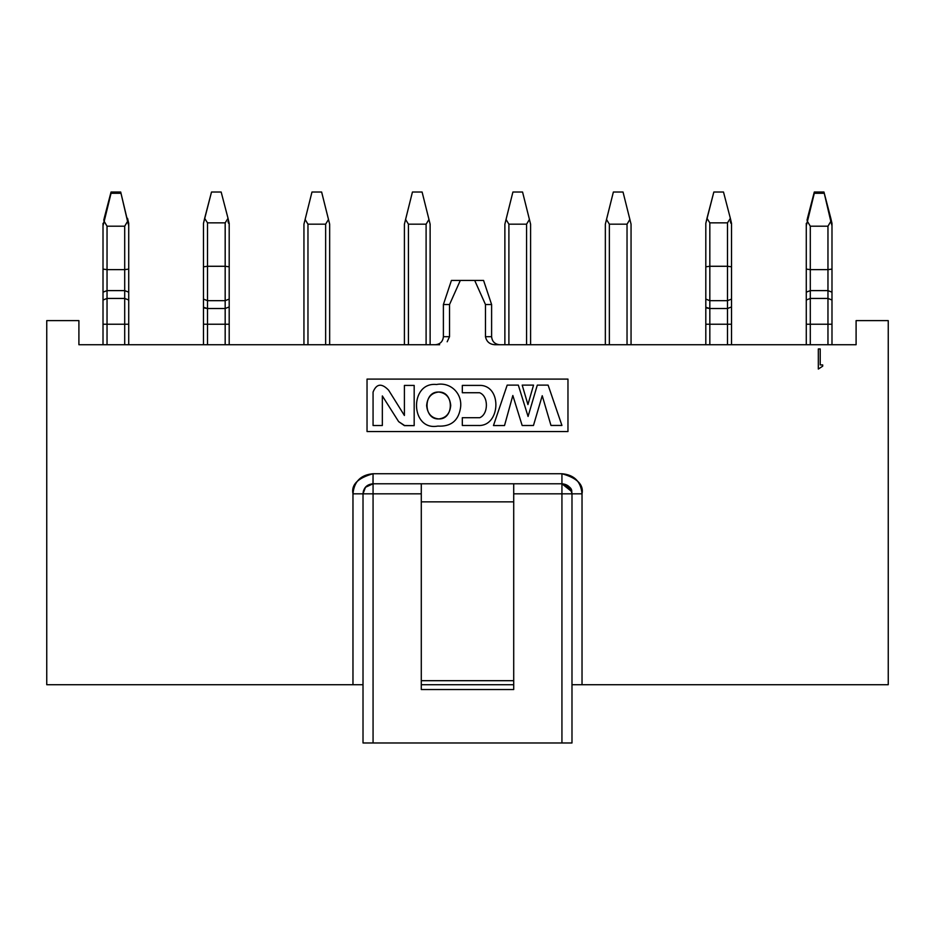 <?xml version="1.0" encoding="UTF-8"?>
<svg xmlns="http://www.w3.org/2000/svg" width="935" height="935" viewBox="0 0 935 935"><rect width="100%" height="100%" fill="white"/><g stroke="black" fill="none" stroke-linecap="round" stroke-linejoin="round"><path stroke-width="1.4" d="M373.065 483.781L373.065 493.82L421.288 493.82L421.288 483.781L421.288 689.527L513.712 689.527L513.712 483.781L373.065 483.781L365.468 487.275L363.014 493.82L373.065 493.82L363.014 493.82L363.014 742.974L373.065 742.974L373.065 493.82L373.065 742.974L561.935 742.974L561.935 493.82L513.712 493.82L513.712 689.527L421.288 689.527L421.288 493.82L373.065 493.82L373.065 473.729L561.935 473.729C577.187 478.03 583.884 484.727 582.026 493.82C580.927 481.548 574.23 474.84 561.935 473.729L561.935 483.781C568.083 484.33 571.425 487.684 571.986 493.82L582.026 493.82L582.026 684.712L571.986 684.712L888.25 684.712L888.25 320.623L856.098 320.623L856.098 344.734L495.34 344.734C489.893 344.548 486.609 341.871 485.475 336.693L491.611 336.693L485.475 336.693L485.475 304.541L491.611 304.541L485.475 304.541L485.475 336.693C486.586 341.848 489.882 344.524 495.34 344.734L856.098 344.734L856.098 320.623L888.25 320.623L888.25 684.712L582.026 684.712L582.026 493.82L571.986 493.82L571.986 742.974L363.014 742.974L363.014 493.82L352.962 493.82L352.962 684.712L46.75 684.712L46.75 320.623L78.902 320.623L78.902 344.734L439.66 344.734L78.902 344.734L78.902 320.623L46.75 320.623L46.75 684.712L363.014 684.712L352.974 684.712L352.974 493.82L363.014 493.82C363.575 487.684 366.917 484.33 373.065 483.781L561.935 483.781L561.935 473.729L373.065 473.729C360.77 474.84 354.073 481.548 352.974 493.82C351.116 484.727 357.813 478.03 373.065 473.729L372.971 483.781M128.726 344.734L149.027 344.734L128.726 344.734L128.726 324.235L128.726 344.734L128.726 324.235L124.706 324.235L124.706 344.734L124.706 324.235L107.034 324.235L107.034 344.734L107.034 324.235L103.014 324.235L103.014 344.734L103.014 223.371L103.014 324.235L128.726 324.235L124.706 324.235L124.706 298.44L128.726 300.018L128.726 324.235L128.726 292.176L128.726 300.018L124.706 298.44L124.706 324.235M183.178 344.734L203.479 344.734L183.178 344.734M421.288 501.861L513.712 501.861L421.288 501.861M513.712 684.712L421.288 684.712L513.712 684.712M421.288 680.692L513.712 680.692L421.288 680.692M363.283 491.541L363.434 490.957M571.986 493.645L570.362 488.339M571.975 493.54L571.729 491.576L561.935 483.781L570.56 488.666M561.935 742.974L571.986 742.974L571.986 493.82L561.935 493.82L561.935 742.974M571.764 491.728C572.056 488.245 568.784 485.604 561.935 483.781L513.712 483.781L513.712 493.82L561.935 493.82L561.935 483.781L561.935 493.82L571.986 493.82M447.175 341.778L449.525 336.693L443.389 336.693L449.525 336.693L449.525 304.541L443.389 304.541L449.525 304.541L460.312 280.43L474.688 280.43L479.012 290.06M499.641 344.734C494.802 344.22 492.114 341.544 491.611 336.693L491.611 304.541L483.57 280.43L451.43 280.43L443.389 304.541L443.389 336.693C442.886 341.544 440.21 344.22 435.359 344.734M533.464 425.483L542.23 395.715L550.984 425.46L542.23 395.715L550.984 425.46L561.935 425.437L548.109 385.126L537.298 385.126L528.065 416.461L518.329 385.126L507.179 385.126L493.47 425.554L504.526 425.542L512.836 395.493L522.162 425.507L533.464 425.495L542.23 395.715L533.464 425.483L522.162 425.507L512.836 395.493L522.162 425.507M550.984 425.448L561.935 425.448L548.109 385.126L537.298 385.126L528.065 416.461L518.329 385.126L507.179 385.126L493.47 425.554L504.526 425.542L493.47 425.554M527.924 404.598L533.546 385.126L522.197 385.126L527.924 404.598L522.197 385.126L533.546 385.126L527.924 404.598M479.608 392.735L462.322 392.735L462.322 385.407L462.322 392.735L479.608 392.735C488.806 396.253 488.456 414.17 479.772 417.7L462.322 417.7L462.322 425.495L478.568 425.495C500.085 426.372 502.27 386.973 481.058 385.407L462.322 385.407L481.058 385.407C502.27 386.973 500.085 426.372 478.568 425.495L462.322 425.495L462.322 417.7L479.772 417.7C488.456 414.17 488.806 396.253 479.608 392.735C488.806 396.253 488.456 414.17 479.772 417.7M437.779 426.091C450.612 426.804 458.127 421.042 460.347 408.782C463.199 394.371 451.091 381.679 436.516 384.495C409.156 381.679 410.138 431.199 437.779 426.091C410.138 431.199 409.156 381.679 436.516 384.495C451.091 381.679 463.199 394.371 460.347 408.782C458.127 421.042 450.612 426.804 437.779 426.091M438.749 418.938C431.479 418.12 427.435 413.656 426.629 405.545C427.365 397.422 431.362 392.922 438.62 392.034C445.89 392.852 449.934 397.317 450.728 405.428C450.004 413.55 446.007 418.05 438.749 418.938C454.281 419.605 454.153 391.216 438.62 392.034C423.076 391.368 423.216 419.745 438.749 418.938M404.411 425.518L414.182 425.635L414.182 385.419L404.411 385.419L404.411 415.479L388.609 390.175C381.69 382.976 376.501 383.607 373.065 392.057L373.065 425.507L382.345 425.507L382.345 395.937L398.637 421.627L404.411 425.635L414.182 425.635L404.411 425.635L414.182 425.635L414.182 385.419L404.411 385.419L404.411 415.479L388.609 390.175C381.69 382.976 376.501 383.607 373.065 392.057L373.065 425.507L382.345 425.507L382.345 395.937L398.637 421.627L404.411 425.413M460.312 280.43L449.525 304.541L449.525 336.693M485.475 304.541L474.688 280.43M822.695 364.93L822.695 366.169L818.324 369.044L818.324 348.954L820.217 348.954L820.217 364.93L822.695 364.93L822.695 366.169L818.324 369.044L818.324 348.954L820.217 348.954L818.324 348.954L818.324 369.044L822.695 366.169L822.695 364.93L820.217 364.93L820.217 348.954M567.966 431.538L367.034 431.538L367.034 379.096L567.966 379.096L567.966 431.538L367.034 431.538L567.966 431.538L567.966 379.096L367.034 379.096L367.034 431.538L367.034 379.096L567.966 379.096L567.966 431.538M512.836 395.493L504.526 425.53L512.836 395.493M831.986 344.734L831.986 324.235L827.966 324.235L827.966 344.734L827.966 324.235L831.986 324.235L831.986 344.734L831.986 300.018L827.966 298.44L827.966 290.61L827.966 298.44L831.986 300.018L831.986 292.176L827.966 290.61L827.966 269.631L827.966 290.61L831.986 292.176L831.986 269.105L827.966 269.631L827.966 226.2L830.818 221.385L827.966 226.2L827.966 269.631L831.986 269.105L831.986 225.686L823.957 192.026L830.818 218.334L823.957 192.026L830.818 221.385L831.986 225.686L831.986 223.371L830.818 218.334L831.986 223.371L831.986 324.235L806.274 324.235L806.274 344.734L806.274 223.371L806.274 324.235L810.294 324.235L810.294 344.734L810.294 298.44L806.274 300.018L810.294 298.44L810.294 290.61L806.274 292.176L810.294 290.61L810.294 269.631L806.274 269.105L810.294 269.631L810.294 226.2L807.443 221.385L806.274 225.686L814.303 193.288L806.999 220.169M731.521 225.686L731.521 324.235L709.829 324.235L709.829 344.734L709.829 324.235L705.808 324.235L705.808 344.734L705.808 223.371L705.808 324.235L727.5 324.235L727.5 344.734L727.5 308.515L709.829 308.515L709.829 324.235L709.829 308.515L707.082 308.094M705.913 307.299L709.829 308.515L727.5 308.515L731.521 306.937L727.5 308.515L727.5 300.673L731.521 299.095L727.5 300.673L727.5 266.276L731.521 266.802L727.5 266.276L727.5 222.846L730.352 218.334L723.491 192.026L730.352 218.334L727.5 222.846L727.5 324.235L731.521 324.235L731.521 344.734L731.521 223.371L730.352 218.334L731.521 223.371M605.342 344.734L605.342 224.178L613.372 192.026L623.026 192.026L629.886 219.468L623.026 192.026L613.372 192.026L606.511 219.468L609.363 224.178L627.034 224.178L629.886 219.468L631.055 224.178L629.886 219.468L627.034 224.178L627.034 344.734L627.034 224.178L609.363 224.178L609.363 344.734L609.363 224.178L606.511 219.468L605.342 224.178L605.342 344.734L605.342 224.178L606.032 221.49M631.055 224.178L631.055 344.734L631.055 224.178M504.877 344.734L504.877 224.178L504.877 344.734L504.877 224.178L506.045 219.468L508.897 224.178L508.897 344.734L508.897 224.178L526.569 224.178L526.569 344.734L526.569 224.178L529.42 219.468L522.56 192.026L530.589 224.178L529.42 219.468L526.569 224.178L508.897 224.178L506.045 219.468L504.877 224.178L505.566 221.49M530.589 224.178L530.589 344.734L530.589 224.178M404.411 344.734L404.411 224.178L412.44 192.026L422.094 192.026L428.955 219.468L422.094 192.026L412.44 192.026L405.58 219.468L408.431 224.178L426.103 224.178L426.103 344.734L426.103 224.178L428.955 219.468L430.123 224.178L428.955 219.468L426.103 224.178L408.431 224.178L408.431 344.734L408.431 224.178L405.58 219.468L404.411 224.178L404.411 344.734L404.411 224.178L405.1 221.49M430.123 224.178L430.123 344.734L430.123 224.178M303.945 344.734L303.945 224.178L303.945 344.734L303.945 224.178L305.114 219.468L307.966 224.178L307.966 344.734L307.966 224.178L325.637 224.178L325.637 344.734L325.637 224.178L328.489 219.468L321.628 192.026L329.658 224.178L328.489 219.468L325.637 224.178L307.966 224.178L305.114 219.468L303.945 224.178L304.635 221.49M329.658 224.178L329.658 344.734L329.658 224.178M229.192 324.235L225.171 324.235L225.171 344.734L225.171 324.235L207.5 324.235L207.5 344.734L207.5 324.235L203.479 324.235L203.479 344.734L203.479 223.371L203.479 324.235L229.192 324.235L229.192 344.734L229.192 306.937L229.192 324.235L229.192 306.937L225.171 308.515L225.171 324.235L225.171 308.515L207.5 308.515L207.5 324.235L207.5 308.515L204.753 308.094M229.192 225.686L229.192 306.937L229.192 223.371L228.023 218.334L229.192 223.371M128.726 223.371L128.726 292.176L128.726 223.371L127.557 218.334L128.726 223.371M807.443 218.334L814.303 192.026L823.957 192.026L814.303 192.026L814.303 193.288L823.957 193.288L814.303 193.288L807.443 221.385L810.294 226.2L827.966 226.2L810.294 226.2L810.294 269.631L827.966 269.631L810.294 269.631L810.294 290.61L827.966 290.61L810.294 290.61L810.294 298.44L827.966 298.44L827.966 324.235L827.966 298.44L810.294 298.44L810.294 324.235L827.966 324.235M709.829 300.673L705.808 299.095L709.829 300.673L709.829 266.276L705.808 266.802L709.829 266.276L709.829 222.846L706.977 218.334L705.808 223.371L713.837 192.026L706.977 218.334L709.829 222.846L709.829 308.515L709.829 300.673L727.5 300.673L709.829 300.673M730.352 221.385L730.819 223.185M629.886 219.468L630.774 223.033M506.045 219.468L512.906 192.026L506.045 219.468M529.42 219.468L530.309 223.033M522.56 192.026L512.906 192.026L522.56 192.026M428.955 219.468L429.843 223.033M305.114 219.468L311.974 192.026L305.114 219.468M328.489 219.468L329.377 223.033M321.628 192.026L311.974 192.026L321.628 192.026M203.585 307.299L207.5 308.515L207.5 300.673L203.479 299.095L207.5 300.673L207.5 266.276L203.479 266.802L207.5 266.276L207.5 222.846L204.648 218.334L203.479 223.371L211.509 192.026L204.648 218.334L207.5 222.846L207.5 308.515L225.171 308.515L229.192 306.937M228.023 221.385L228.491 223.185M221.163 192.026L228.023 218.334L225.183 222.846L225.183 266.276L229.192 266.802L225.171 266.276L225.171 300.673L229.192 299.095L225.171 300.673L225.171 308.515L225.171 300.673L207.5 300.673L225.171 300.673L225.171 266.276L207.5 266.276L225.171 266.276L225.171 222.846L207.5 222.846L225.171 222.846L228.023 218.334L221.163 192.026L211.509 192.026L221.163 192.026M104.182 218.334L111.043 192.026L120.697 192.026L128.726 225.686L127.557 221.385L124.706 226.2L124.706 269.631L128.726 269.105L124.706 269.631L124.706 290.61L128.726 292.176L124.706 290.61L124.706 298.44L107.034 298.44L107.034 324.235L107.034 298.44L103.014 300.018L107.034 298.44L107.034 290.61L103.014 292.176L107.034 290.61L107.034 269.631L103.014 269.105L107.034 269.631L107.034 226.2L104.182 221.385L103.014 225.686L111.043 192.026L103.738 220.169M727.5 266.276L709.829 266.276L727.5 266.276M727.5 222.846L709.829 222.846L727.5 222.846M723.491 192.026L713.837 192.026L723.491 192.026M120.697 193.288L111.043 193.288L104.182 221.385L107.034 226.2L124.706 226.2L127.557 221.385L120.697 192.026L111.043 192.026L111.043 193.288L120.697 193.288M107.034 269.631L124.706 269.631L124.706 226.2L107.034 226.2L107.034 290.61L124.706 290.61L124.706 269.631L107.034 269.631M107.034 298.44L124.706 298.44L124.706 290.61L107.034 290.61L107.034 298.44M363.014 493.82L365.515 487.193M806.274 300.018L806.274 225.686M831.986 269.105L831.986 292.176M705.808 324.235L705.808 306.937M705.808 266.802L705.808 223.371M731.521 306.937L731.521 324.235M203.479 324.235L203.479 306.937M203.479 266.802L203.479 223.371M128.726 269.105L128.726 292.176M103.014 300.018L103.014 225.686"/></g></svg>
